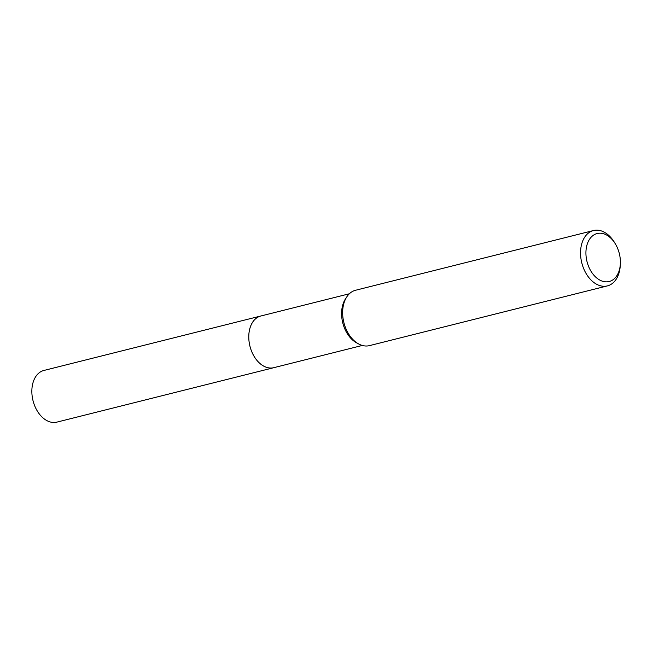 <?xml version="1.0" encoding="UTF-8"?>
<svg xmlns="http://www.w3.org/2000/svg" width="653" height="653" viewBox="0 0 653 653"><rect width="100%" height="100%" fill="white"/><g stroke="black" fill="none" stroke-linecap="round" stroke-linejoin="round"><path stroke-width="0.98" d="M274.284 367.557A26.651 17.933 -104.1 0 1 273.819 367.68A26.642 17.933 -104.1 0 1 249.283 342.972A26.642 17.933 -104.1 0 1 260.857 315.995L349.347 293.777M274.154 367.59A26.642 17.933 -104.1 0 1 249.275 342.972A26.642 17.933 -104.1 0 1 261.176 315.913M620.35 263.796L620.268 265.445A28.544 19.215 -104.1 0 1 607.38 285.9L369.476 345.625A28.544 19.215 -104.1 0 1 358.652 343.951L356.546 342.809A26.642 17.933 -104.1 0 1 342.099 319.668A26.642 17.933 -104.1 0 1 345.502 298.837L346.825 296.837A28.544 19.215 -104.1 0 1 355.575 290.25L593.479 230.533A28.544 19.215 -104.1 0 1 614.497 242.475L615.355 243.887A24.741 16.651 -104.1 0 1 619.926 256.474A24.741 16.651 -104.1 0 1 620.35 263.796A24.741 16.651 -104.1 0 1 604.556 281.721A24.741 16.651 -104.1 0 1 586.386 258.588A24.741 16.651 -104.1 0 1 594.761 234.427A24.741 16.651 -104.1 0 1 615.355 243.887M358.652 343.951A28.544 19.215 -104.1 0 1 343.176 319.154A28.544 19.215 -104.1 0 1 346.825 296.837M607.38 285.9A28.544 19.215 -104.1 0 1 581.08 259.437A28.544 19.215 -104.1 0 1 593.479 230.533M260.849 315.987A26.651 17.933 -104.1 0 0 249.568 344.588A26.651 17.933 -104.1 0 0 271.624 368.023A26.651 17.933 -104.1 0 0 273.819 367.68L56.893 422.124A26.642 17.933 -104.1 0 1 54.697 422.467A26.642 17.933 -104.1 0 1 32.65 399.048A26.642 17.933 -104.1 0 1 43.922 370.447L260.849 315.987A26.651 17.933 -104.1 0 1 261.314 315.872M273.827 367.672L362.325 345.453"/></g></svg>
